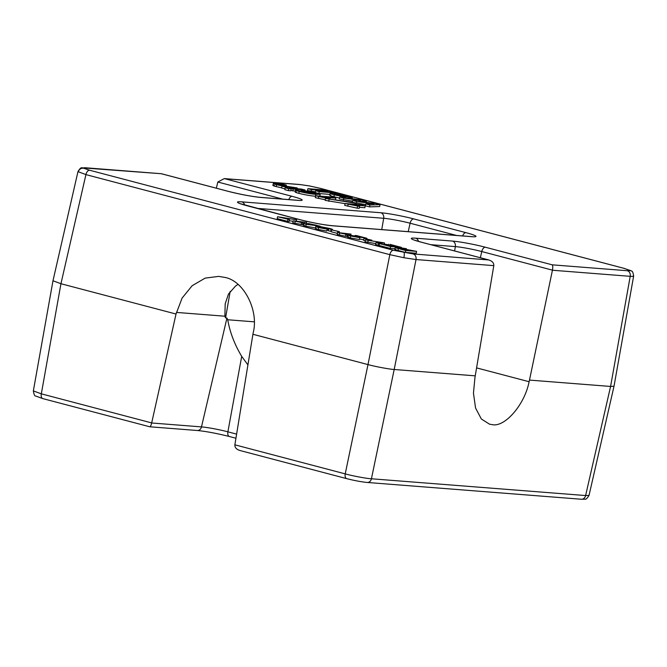 <?xml version="1.0" encoding="UTF-8"?>
<svg xmlns="http://www.w3.org/2000/svg" width="667" height="667" viewBox="0 0 667 667"><rect width="100%" height="100%" fill="white"/><g stroke="black" fill="none" stroke-linecap="round" stroke-linejoin="round"><path stroke-width="1" d="M315.699 195.781L328.131 198.541L330.19 198.708L324.621 197.24L335.843 198.116L331.732 197.04L315.699 195.781L315.316 197.657L325.288 199.792M325.546 198.491L355.469 203.21L351.943 202.276L325.546 198.491L325.171 200.367L345.064 203.643M365.233 205.861L361.13 204.777L345.089 203.518L344.706 205.394L357.145 208.162L359.205 208.321L359.588 206.445L354.01 204.977L365.233 205.861L364.849 207.729L359.413 207.304M296.623 219.777L277.555 216.733L277.18 218.609L287.56 221.344L289.094 221.461L289.47 219.585L281.599 217.517L296.623 219.777L296.356 221.102M289.236 220.735L293.105 221.286M306.62 222.411L293.188 220.852L292.813 222.728L294.847 223.262L302.476 224.679L302.86 222.803L299.141 221.828L306.62 222.411L306.336 223.812M302.61 223.995L303.585 224.079M304.169 225.213C302.743 225.171 303.293 225.496 305.811 226.171L315.466 227.947M307.887 188.669L311.447 189.611L327.697 190.879L324.137 189.945L307.887 188.669L307.504 190.545L315.458 191.829M315.683 190.72L319.243 191.662L335.493 192.938L331.933 191.996L315.683 190.72L315.299 192.596L318.859 193.538L329.89 194.397M330.724 195.248C329.031 195.248 330.09 195.731 333.909 196.715L339.503 198.049M366.45 201.092L362.339 200.008L339.703 197.048L343.822 198.132L360.664 200.267L352.726 200.484L356.878 201.576L374.079 203.794L365.783 203.919L365.408 205.795L369.518 206.878L379.681 206.545L380.057 204.669L375.88 203.568L358.721 201.351L366.45 201.092L366.2 202.318M352.726 200.484L352.351 202.351L365.641 204.627M339.703 197.048L339.32 198.924L352.593 201.159M395.773 249.325C394.097 249.266 394.839 249.633 397.982 250.45L405.378 252.401L416.208 253.243L416.592 251.376L405.361 249.25C403.176 248.649 403.126 248.458 405.202 248.674L406.42 248.691L406.261 249.483M379.44 243.588L390.579 246.523L401.384 247.374L390.095 244.397L396.998 246.523L384.559 244.105L392.338 246.156L389.486 245.931L379.44 243.588L379.056 245.464L390.195 248.399L394.889 248.766M375.988 242.68L378.781 243.422L384.492 242.921L365.416 239.895L380.707 242.338L375.988 242.68L375.604 244.556L379.106 245.231M365.416 239.895L365.032 241.771L375.804 243.588M363.949 238.411L371.769 240.17L363.949 238.411L363.565 240.287L365.241 240.729M359.571 239.053L363.665 239.803M348.658 236.86C346.823 236.76 347.357 237.102 350.258 237.877L359.471 239.553L359.855 237.685L352.159 236.151C350.534 235.709 350.3 235.534 351.476 235.618L351.409 235.943M351.009 234.1L337.577 232.541L337.202 234.417L345.489 236.26L346.865 236.368L347.24 234.492L343.53 233.517L351.009 234.1L350.784 235.201M346.998 235.693L347.799 235.751M331.557 229.882L339.378 231.641L331.557 229.882L331.174 231.757L337.41 233.392M316.225 228.406C314.782 228.364 315.449 228.714 318.217 229.44L326.772 231.04L327.155 229.165L319.034 227.397M318.609 227.189L328.122 228.306C329.948 228.806 330.157 228.998 328.764 228.889L328.381 230.765L331.241 231.416M326.988 229.982L328.464 230.373M296.365 191.913C294.222 191.846 295.047 192.321 298.824 193.347C305.644 194.981 311.181 195.94 315.433 196.206L315.608 196.223M290.904 190.445L295.306 191.137M288.369 190.595L290.837 190.787L291.221 188.911L285.184 187.777L284.801 189.653L288.369 190.595L288.744 188.719L291.221 188.911M281.991 186.118L285.368 187.01L297.182 187.936L279.665 185.159C277.555 184.584 277.355 184.375 279.048 184.517L286.385 185.093L282.825 184.15L274.812 183.525C272.394 183.367 272.978 183.767 276.58 184.734L283.834 186.251L281.991 186.118L281.616 187.994L284.959 188.878M274.429 185.401C272.011 185.243 272.603 185.643 276.205 186.61L281.649 187.811M476.622 367.901L529.098 381.716C524.804 404.41 504.877 427.58 492.188 424.629L489.503 424.179L481.357 418.993L475.563 408.054L473.453 393.155L474.962 377.472L493.822 265.558C493.863 262.723 491.988 260.814 488.194 259.822L421.344 242.213A24.129 2.018 -168.5 0 1 415.641 238.186L452.434 241.07A24.129 2.018 -168.5 0 1 485.384 247.232L552.234 264.832L627.305 270.719C629.481 270.877 630.273 270.735 629.673 270.277A4.794 4.694 125.2 0 1 631.482 271.044L631.482 271.044C632.416 270.969 633.141 272.645 633.642 276.071L614.015 386.226L610.588 386.443L529.49 380.09L552.451 270.152L481.757 251.542A19.335 1.617 11.5 0 0 455.361 246.607L430.824 244.681M529.098 381.716L529.49 380.09M475.288 375.846L394.189 369.493L371.427 478.773L585.609 495.556L610.588 386.443L630.215 276.33L552.434 270.235M77.981 171.569L52.985 280.757L60.947 283.725L176.021 314.032L182.124 298.041L192.146 285.718L205.153 278.122L218.684 276.38L224.471 277.355C243.488 280.323 259.013 310.18 253.227 332.641L252.918 334.284L367.992 364.591C375.112 366.558 389.52 369.251 394.189 369.493L416.025 259.546L403.877 257.729L389.828 254.652A4.794 2.685 -75.2 0 1 393.472 250.258L413.123 253.935L488.853 259.963L421.611 242.254A4.794 2.685 104.8 0 0 421.344 242.213M252.918 334.284L234.867 444.814L345.223 473.878L367.992 364.591L389.828 254.652L85.926 174.612L60.947 283.725L41.329 393.838L151.684 422.911L176.021 314.032M216.341 188.194L217.817 182.024L224.304 178.598L292.129 196.331A24.129 2.018 -168.5 0 1 297.832 200.358L261.039 197.474A24.129 2.018 -168.5 0 1 228.089 191.312L161.239 173.712L86.168 167.826C83.992 167.667 83.2 167.809 83.8 168.267L89.57 170.227L393.472 250.258M237.986 284.425L235.518 286.06L228.464 294.072L225.196 303.844L224.879 316.208L225.571 317.917L226.947 318.026L227.73 319.76L254.177 321.827M346.998 478.698A4.794 2.685 -75.2 0 1 346.732 478.648L240.479 450.642C236.693 449.65 234.817 447.732 234.851 444.897L234.867 444.814M151.684 422.911L151.667 422.986C151.017 425.663 150.333 426.905 149.616 426.713M247.916 364.916L241.696 356.386C234.534 344.364 229.882 332.158 227.73 319.76M552.234 264.832C552.843 265.583 552.918 267.35 552.451 270.152M89.57 170.227A4.794 2.685 -75.2 0 0 85.926 174.612L77.964 171.611C79.765 168.651 81.107 167.384 81.983 167.809L161.239 173.712M229.673 436.56A4.794 2.685 -75.2 0 1 229.406 436.518C217.025 433.417 206.328 431.407 197.307 430.498L149.792 426.78L42.83 398.616L35.634 396.015C34.709 396.173 33.95 394.472 33.358 390.912L41.329 393.838A4.794 2.685 104.8 0 0 42.83 398.616M365.783 203.919L369.902 205.002L380.057 204.669M369.902 205.002L369.518 206.878M343.822 198.132L343.438 200.008M356.878 201.576L356.495 203.443M331.107 193.372C329.415 193.372 330.473 193.855 334.292 194.839L345.664 197.115L334.676 194.272L351.175 197.657C353.018 197.732 352.284 197.324 348.983 196.457L336.043 193.43L330.09 193.43L329.706 195.306M345.664 197.115L345.523 197.807M334.209 194.297L334.626 194.497M351.901 199.475L352.284 197.599L351.175 197.657L351 198.524M342.588 195.773L337.377 194.522L345.573 195.931L347.507 196.715L342.588 195.773M345.573 195.931L345.473 196.415M335.493 192.938L335.334 193.705M319.243 191.662L318.859 193.538M327.697 190.879L327.539 191.654M311.447 189.611L311.064 191.479M406.42 248.691L401.551 247.949C400.267 247.832 400.242 247.966 401.476 248.349L396.148 247.449C394.48 247.39 395.214 247.765 398.357 248.574L405.761 250.525L416.592 251.376M405.761 250.525L405.378 252.401M405.361 249.25C403.176 248.649 403.126 248.458 405.202 248.674L405.094 249.183M401.551 247.949C400.267 247.832 400.242 247.966 401.476 248.349M396.148 247.449L395.147 247.49L394.764 249.366M398.357 248.574L397.982 250.45M407.962 250.192L400.175 248.766C398.432 248.316 398.099 248.124 399.166 248.191L407.962 250.192M398.482 248.216L399.108 248.474M403.535 249.024L403.418 249.625M401.384 247.374L401.267 247.932M390.579 246.523L390.195 248.399M388.444 244.264L388.336 244.814M384.559 244.105L384.459 244.606M384.492 242.921L384.167 244.531M378.781 243.422L378.406 245.289M368.151 240.62L367.767 242.496M371.769 240.17L371.644 240.762M370.118 240.037L370.018 240.537M350.717 235.659L366.9 238.286L356.67 235.593L355.136 235.468L355.044 235.96M355.136 235.468L362.498 237.41L349.041 234.992L347.941 235.067L347.557 236.943M349.041 234.992C347.207 234.892 347.74 235.226 350.634 236.001L350.258 237.877M350.634 236.001L359.855 237.685M359.63 237.118L359.53 237.594M366.9 238.286L366.783 238.861M337.577 232.541L347.24 234.492M345.873 234.384L345.489 236.26M339.62 233.075L339.236 234.951M339.378 231.641L339.17 232.666M337.727 231.507L337.344 233.383M322.661 227.414L323.245 227.664M328.122 228.306L327.747 230.173M329.69 228.864L331.14 229.515L330.757 231.391M321.019 226.763C319.618 226.647 319.601 226.813 320.969 227.255C319.601 226.813 319.618 226.647 321.019 226.763L329.498 228.414C332.758 229.281 333.308 229.648 331.14 229.515L332.5 229.456L332.399 229.948M320.969 227.255L315.749 226.58L315.366 228.456M316.608 226.53C315.166 226.488 315.825 226.838 318.601 227.564L318.217 229.44M318.601 227.564L327.155 229.165M304.552 223.345C303.126 223.295 303.668 223.62 306.195 224.295L320.16 226.188L308.829 223.628C306.728 223.478 307.103 223.795 309.93 224.579L303.727 223.403L303.343 225.279M306.195 224.295L305.811 226.171M308.829 223.628L307.47 223.687L307.337 224.345M311.647 224.779C310.055 224.329 309.897 224.154 311.172 224.254L316.058 225.121C317.684 225.579 317.851 225.763 316.558 225.671L311.647 224.779C310.055 224.329 309.897 224.154 311.172 224.254L311.097 224.621M316.058 225.121L315.958 225.604L316.058 225.121C317.684 225.579 317.851 225.763 316.558 225.671M293.188 220.852L302.86 222.803M301.484 222.695L301.1 224.571M295.231 221.386L294.847 223.262M277.555 216.733L289.47 219.585M287.936 219.468L287.56 221.344M345.089 203.518L359.588 206.445M357.529 206.286L357.145 208.162M348.141 204.327L347.765 206.203M355.469 203.21L355.244 204.319M329.081 199.425L328.698 201.292M330.19 198.708L330.107 199.15M335.843 198.116L335.476 199.917M318.751 196.582L318.367 198.458M296.748 190.037C294.606 189.97 295.423 190.454 299.208 191.471C306.02 193.113 311.556 194.064 315.816 194.33L320.16 194.314L315.933 192.838L303.16 190.462L301.125 190.554L304.819 191.896L311.614 193.338L301.434 191.679C299.558 191.171 299.191 190.937 300.325 190.979L295.506 190.137L295.122 192.004M299.666 191.037L300.25 191.337M299.208 191.471L298.824 193.347M315.816 194.33L315.433 196.206M304.819 191.896L304.711 192.413M305.386 191.462L314.007 192.713C316.441 193.397 316.692 193.672 314.749 193.522L307.395 192.196C305.002 191.521 304.761 191.254 306.678 191.396L306.562 191.963M316.05 193.463L314.749 193.522M314.007 192.713L313.857 193.438L314.007 192.713M304.977 189.987L301.417 189.053L289.603 188.127L293.163 189.061L304.977 189.987L304.844 190.637M293.163 189.061L292.788 190.937M285.184 187.777L288.744 188.719M297.182 187.936L297.023 188.711M285.368 187.01L285.209 187.786M277.872 184.542L279.048 184.517L278.956 184.967M286.385 185.093L286.118 186.401M274.812 183.525L273.27 183.575L272.895 185.451M276.58 184.734L276.205 186.61M78.239 171.969A4.794 4.694 -54.8 0 1 83.8 168.267M85.593 167.725A4.794 3.952 94.5 0 1 86.168 167.826M403.877 257.729A4.794 0.892 -79.4 0 0 404.002 252.593M629.673 270.277L623.903 268.317L320.002 188.286A4.794 2.685 -75.2 0 1 320.268 188.327L309.396 185.918A4.794 0.892 100.6 0 1 309.471 185.951L300.35 184.609L225.279 178.731M320.002 188.286L309.471 185.951M623.903 268.317A4.794 2.685 -75.2 0 1 624.17 268.367L320.268 188.327A4.794 2.685 -75.2 0 1 320.527 188.419M633.375 275.713C634.175 276.321 633.116 276.522 630.215 276.33A4.794 3.952 94.5 0 0 627.305 270.719M380.782 212.748A24.129 2.018 -168.5 0 1 413.732 218.909L465.941 232.658A24.129 2.018 -168.5 0 1 471.652 236.685L332.691 225.796A24.129 2.018 -168.5 0 1 299.741 219.635L247.532 205.886A24.129 2.018 -168.5 0 1 241.829 201.859L380.782 212.748A4.794 3.952 94.5 0 1 383.7 218.284L257.003 208.354M493.805 265.641L416.025 259.546A4.794 3.952 -85.5 0 0 413.123 253.935M456.536 235.443L410.105 223.22A19.335 1.617 11.5 0 0 383.7 218.284L381.741 229.581M408.212 231.657L410.105 223.22A4.794 2.685 104.8 0 1 413.732 218.909M454.602 250.942L455.361 246.607A4.794 3.952 -85.5 0 0 452.434 241.07M225.571 317.917L230.182 291.362M480.373 257.729L481.757 251.542A4.794 2.685 -75.2 0 1 485.384 247.232M282.716 199.116L217.817 182.024M151.667 422.986L201.484 426.897A19.335 1.617 -168.5 0 1 227.889 431.824L236.61 434.125M226.947 318.026L201.484 426.897A4.794 3.952 -85.5 0 1 197.307 430.498M224.879 316.208L176.413 312.414M241.696 356.386L227.889 431.824A4.794 2.685 -75.2 0 0 229.406 436.518L235.943 438.236M367.225 482.466C361.231 481.857 354.402 480.59 346.732 478.648A4.794 2.685 -75.2 0 1 345.223 473.878C352.334 475.888 366.742 478.581 371.427 478.773A4.794 3.952 -85.5 0 1 367.225 482.466L581.407 499.249A4.794 3.952 -85.5 0 0 585.609 495.556L589.036 495.373C587.268 498.299 585.926 499.566 585.009 499.166L581.407 499.249M247.532 205.886A4.794 2.685 -75.2 0 1 247.799 205.928A4.794 2.685 -75.2 0 1 248.057 206.02M300.267 219.768A4.794 2.685 104.8 0 0 300.008 219.685A4.794 2.685 104.8 0 0 299.741 219.635M239.928 203.577L300.008 219.685C312.389 222.778 323.095 224.787 332.116 225.696A4.794 3.952 94.5 0 1 332.691 225.796M241.829 201.859A4.794 3.952 94.5 0 1 244.672 205.069M332.116 225.696L471.069 236.585A4.794 3.952 94.5 0 1 471.652 236.685M462.623 235.926A4.794 2.685 -75.2 0 1 465.941 232.658M418.492 241.396A4.794 3.952 -85.5 0 0 415.641 238.186M631.482 271.044L624.17 268.367A4.794 2.685 -75.2 0 1 624.437 268.459M421.869 242.354A4.794 2.685 104.8 0 0 421.611 242.254L413.748 239.903M300.35 184.609A4.794 3.952 -85.5 0 0 299.775 184.509L224.304 178.598M292.129 196.331A4.794 2.685 104.8 0 0 288.811 199.591M297.832 200.358A4.794 3.952 -85.5 0 0 297.257 200.258L260.455 197.374C251.434 196.465 240.737 194.456 228.356 191.362L161.122 173.653M261.039 197.474A4.794 3.952 -85.5 0 0 260.455 197.374M334.292 194.839L333.909 196.715M52.985 280.757L33.35 390.904M614.015 386.226L589.036 495.373M471.069 236.585L473.178 236.777M309.396 185.918L299.775 184.509M299.358 200.45L297.257 200.258M320.16 226.188L320.052 226.755M320.16 194.314L319.785 196.181M301.125 190.554L300.925 191.537"/></g></svg>
